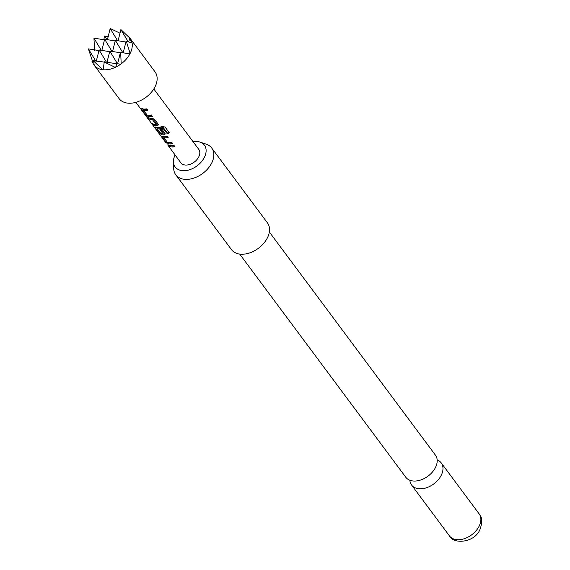 <?xml version="1.0" encoding="UTF-8"?>
<svg xmlns="http://www.w3.org/2000/svg" width="570" height="570" viewBox="0 0 570 570"><rect width="100%" height="100%" fill="white"/><g stroke="black" fill="none" stroke-linecap="round" stroke-linejoin="round"><path stroke-width="0.85" d="M167.715 144.894L180.797 162.763A11.208 7.495 -36.7 0 0 189.703 164.459A11.208 7.495 -36.7 0 0 198.702 156.978A11.208 7.495 -36.7 0 0 198.773 149.376L153.815 88.97M269.353 232.004L435.466 455.181A18.489 12.369 143.3 0 1 435.352 467.721A18.489 12.369 143.3 0 1 432.26 472.231A18.489 12.369 143.3 0 1 423.061 479.078A18.489 12.369 143.3 0 1 413.015 480.987A18.489 12.369 143.3 0 1 405.804 477.261L239.692 254.085M175.054 155.04A18.233 12.198 -36.7 0 0 173.451 161.844A18.233 12.198 -36.7 0 0 186.148 170.537A18.233 12.198 -36.7 0 0 204.295 157.548A18.233 12.198 -36.7 0 0 200.006 142.08A18.233 12.198 -36.7 0 0 193.031 141.659M200.006 142.08L206.326 144.217A22.415 14.991 143.3 0 1 211.741 148.036A22.415 14.991 143.3 0 1 211.598 163.234A22.415 14.991 143.3 0 1 193.601 178.196A22.415 14.991 143.3 0 1 175.788 174.798A22.415 14.991 143.3 0 1 173.686 168.513L173.451 161.844M175.788 174.798L231.484 249.632A22.415 14.991 -36.7 0 0 249.304 253.03A22.415 14.991 -36.7 0 0 267.294 238.068A22.415 14.991 -36.7 0 0 267.444 222.863L211.741 148.036M409.873 480.261A18.489 12.369 -36.7 0 0 411.583 485.02A18.489 12.369 -36.7 0 0 418.793 488.747A18.489 12.369 -36.7 0 0 441.13 475.487A18.489 12.369 -36.7 0 0 441.244 462.94A18.489 12.369 -36.7 0 0 437.176 459.94M130.202 38.482L155.047 71.863A22.415 14.991 143.3 0 1 151.157 92.525A22.415 14.991 143.3 0 1 127.83 103.149A22.415 14.991 143.3 0 1 119.094 98.624L94.242 65.244A22.415 14.991 -36.7 0 0 102.764 69.718L103.17 69.761A22.415 14.991 -36.7 0 0 115.233 67.381L104.438 62.102L93.566 60.719L94.235 65.237M93.993 64.887L93.573 64.232A22.415 14.991 -36.7 0 0 93.993 64.887L94.307 65.329M98.959 50.573L88.407 48.885L92.589 61.382M104.502 39.829L93.95 38.147L94.563 50.281M108.614 36.558L104.716 36.074L103.676 39.9M107.388 39.679L110.195 28.5L119.992 33.181M110.195 28.5L117.534 40.684M102.764 69.718L93.965 61.375M118.09 40.769L120.897 29.59L128.307 41.895M116.658 63.79L104.267 61.809L103.17 69.761M120.897 29.59L130.167 38.439A22.415 14.991 -36.7 0 0 129.418 37.549L128.036 36.088M130.487 38.874L129.604 38.617L131.962 42.337A22.415 14.991 -36.7 0 0 130.416 38.781M115.233 67.381L115.796 67.118A22.415 14.991 -36.7 0 0 120.669 64.225L121.182 63.847A22.415 14.991 -36.7 0 0 129.931 53.858L130.138 53.459A22.415 14.991 -36.7 0 0 132.055 42.771L131.962 42.337M128.756 41.995L129.604 38.617M120.669 64.225L116.708 63.598L115.796 67.118M132.055 42.771L126.355 41.475L130.138 53.459M126.355 41.475L126.447 42.08M104.716 36.074L106.832 39.587M93.045 63.313L91.82 61.054L93.523 61.325M129.931 53.858L120.683 52.454L121.182 63.847M121.189 52.276L120.683 52.454M88.407 48.885L95.746 61.068M93.95 38.147L101.289 50.331M117.605 63.733L120.505 52.162M123.241 52.632L126.048 41.425M96.302 61.154L99.109 49.982L106.448 62.158M115.204 40.926L104.652 39.237L111.991 51.421M101.845 50.417L104.652 39.237M109.661 51.663L99.109 49.982M120.363 52.754L109.811 51.072L117.42 63.705M125.906 42.016L115.354 40.335L122.707 52.54M107.003 62.251L109.811 51.072M112.547 51.507L115.354 40.335M167.395 142.35L163.875 137.626A11.208 7.495 -36.7 0 0 168.171 137.584L167.124 136.18A11.208 7.495 -36.7 0 1 162.6 136.166L161.83 136.145L162.101 136.871L165.756 141.787L168.207 143.69A11.208 7.495 -36.7 0 0 172.731 143.704L171.684 142.3A11.208 7.495 -36.7 0 1 167.395 142.35M165.015 126.989L162.094 126.547A11.208 7.495 -36.7 0 1 155.817 127.039L155.04 127.025L155.318 127.751L158.973 132.667L161.417 134.57A11.208 7.495 -36.7 0 0 164.032 134.841L165.186 134.05L164.965 133.28L161.973 129.255A11.208 7.495 -36.7 0 1 159.928 129.511L162.835 133.594A11.208 7.495 -36.7 0 1 160.719 133.38L157.199 128.656A11.208 7.495 -36.7 0 0 162.97 128.207L167.309 133.8A11.208 7.495 -36.7 0 0 169.397 132.881L165.015 126.989M154.527 119.244L151.634 118.189A11.208 7.495 -36.7 0 1 147.552 117.327L148.599 118.731A11.208 7.495 -36.7 0 0 152.418 119.6L155.931 124.324A11.208 7.495 -36.7 0 1 152.112 123.448L153.159 124.851A11.208 7.495 -36.7 0 0 157.242 125.721L158.403 124.93L158.182 124.16L154.527 119.244M147.024 114.99L143.512 110.266A11.208 7.495 -36.7 0 0 147.808 110.217L146.761 108.813A11.208 7.495 -36.7 0 1 142.236 108.799L141.46 108.785L141.738 109.511L145.393 114.427L147.844 116.33A11.208 7.495 -36.7 0 0 152.368 116.344L151.321 114.941A11.208 7.495 -36.7 0 1 147.024 114.99M167.915 144.687L168.962 146.091A11.208 7.495 -36.7 0 0 174.962 146.704L173.914 145.3A11.208 7.495 -36.7 0 1 167.915 144.687M169.632 145.343L168.962 146.091M169.953 145.414A10.082 6.747 -36.7 0 0 174.406 145.956M147.252 109.476A10.082 6.747 -36.7 0 1 144.075 109.383L143.604 110.117M142.472 108.699L141.738 109.511M146.127 113.615L145.393 114.427M142.614 108.891L143.569 110.174M147.701 115.112L148.428 115.461L147.844 116.33M148.428 115.461A10.082 6.747 -36.7 0 0 151.812 115.596M149.269 117.983L148.599 118.731M149.589 118.054A10.082 6.747 -36.7 0 0 152.767 118.703L152.418 119.6M152.767 118.703L152.618 119.693M152.96 118.788L156.337 123.327L155.995 124.224M153.829 124.11L153.159 124.851M154.149 124.182A10.082 6.747 -36.7 0 0 157.569 124.823L157.242 125.721M157.569 124.823L158.36 124.495M156.052 126.939L155.318 127.751M159.707 131.855L158.973 132.667M156.194 127.131L157.256 128.564M161.588 133.537L162.008 133.701L161.417 134.57M162.008 133.701A10.082 6.747 -36.7 0 0 164.359 133.943L164.032 134.841M164.359 133.943L165.15 133.615M160.883 129.44L163.241 132.603L162.899 133.501M162.97 128.207L162.956 127.374A10.082 6.747 -36.7 0 1 157.769 127.78L157.291 128.514M162.956 127.374L163.177 128.25M163.155 127.424L167.288 132.974L167.309 133.8M167.288 132.974A10.082 6.747 -36.7 0 0 168.941 132.268M167.616 136.836A10.082 6.747 -36.7 0 1 164.438 136.743L163.968 137.484M162.835 136.059L162.101 136.871M166.497 140.975L165.756 141.787M162.984 136.251L163.932 137.534M168.065 142.479L168.791 142.821L168.207 143.69M168.791 142.821A10.082 6.747 -36.7 0 0 172.176 142.963M479.135 513.848C482.305 517.19 482.548 522.498 479.855 529.772C474.326 542.889 453.371 544.507 449.474 535.928A18.489 12.369 -36.7 0 0 464.172 538.736A18.489 12.369 -36.7 0 0 479.021 526.388A18.489 12.369 -36.7 0 0 479.135 513.848L441.244 462.94M449.474 535.928L411.583 485.02M166.191 143.134L135.831 102.351"/></g></svg>
